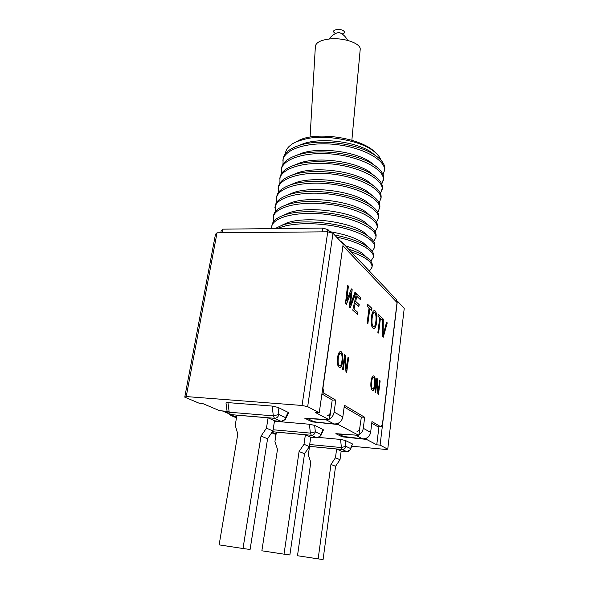 <?xml version="1.0" encoding="UTF-8"?>
<svg xmlns="http://www.w3.org/2000/svg" width="589" height="589" viewBox="0 0 589 589"><rect width="100%" height="100%" fill="white"/><g stroke="black" fill="none" stroke-linecap="round" stroke-linejoin="round"><path stroke-width="0.88" d="M338.439 423.152L338.248 424.529L312.096 421.864L304.631 418.146L329.067 419.699L329.619 415.687L330.017 415.9L329.597 415.878M330.017 415.9L332.211 399.99L335.759 400.159L323.884 393.135L322.949 388.144L343.1 244.597M359.202 431.744L361.351 417.071L364.672 417.262L344.388 405.261L342.827 416.938C341.73 421.636 338.822 423.977 334.125 423.97L325.916 419.685L327.462 419.596M338.248 424.529L358.745 435.323L335.855 433.673L342.18 436.817L366.498 439.401L376.761 444.805L380.089 445.115L387.746 449.186L385.523 449.422L351.898 446.234M319.245 412.801L343.181 244.03L332.991 233.31L307.672 406.653L319.245 412.801L315.38 412.491L329.067 419.699M307.672 406.653L302.047 405.468L186.227 396.566L184.762 397.155L199.141 403.215L202.572 403.487L219.417 410.614L227.111 411.394M236.476 417.837L230.755 415.414L232.405 415.525M276.013 434.579L271.691 432.746M387.746 449.186L404.238 308.319L397.347 301.06L380.089 445.115M396.979 301.053L397.347 301.06M376.761 444.805L378.948 426.731M312.244 420.848L312.096 421.864M366.66 438.091L366.498 439.401M342.305 435.882L342.18 436.817M359.481 431.766L358.745 435.323M184.762 397.155L215.478 234.267L217.032 232.802L186.227 396.566M230.851 414.862L230.755 415.414M302.047 405.468L327.756 231.808L217.032 232.802M275.637 435.411L275.785 434.476M327.756 231.808L332.991 233.31M383.064 174.786L384.772 169.463C385.324 164.581 381.805 159.663 374.206 154.723C357.714 143.76 321.344 138.643 300.707 144.953C290.075 148.17 284.215 152.794 283.132 158.809L282.978 164.383M384.565 171.009C386.347 160.863 364.598 147.905 336.908 144.644C309.1 141.198 284.384 148.833 282.867 160.355M381.775 184.129L383.557 178.769C384.087 174.153 380.766 169.477 373.595 164.751C357.059 153.545 319.142 148.207 298.284 154.797C288.161 157.94 282.587 162.373 281.564 168.101L281.446 173.718M383.351 180.33C385.103 170.42 363.244 157.661 335.45 154.392C307.539 150.939 282.779 158.353 281.299 169.654M380.479 193.531L382.335 188.149C382.835 183.783 379.706 179.343 372.947 174.83C356.404 163.411 316.919 157.852 295.884 164.699C286.254 167.755 280.953 172.01 279.989 177.458L279.908 183.12M382.128 189.717C383.851 180.043 361.882 167.49 333.985 164.213C305.971 160.753 281.159 167.946 279.723 179.019M379.161 202.999L381.105 197.587C381.576 193.464 378.624 189.253 372.263 184.953C355.749 173.357 314.666 167.57 293.506 174.661C284.354 177.628 279.311 181.699 278.398 186.875L278.369 192.588M380.899 199.17C382.592 189.732 360.505 177.399 332.505 174.101C304.388 170.633 279.525 177.598 278.133 188.451M377.821 212.533L379.861 207.092C380.303 203.212 377.534 199.222 371.541 195.128C355.093 183.385 312.398 177.37 291.143 184.681C282.448 187.552 277.662 191.447 276.793 196.358L276.823 202.123M379.655 208.683C381.326 199.494 359.121 187.376 331.018 184.07C302.79 180.595 277.883 187.331 276.528 197.948M376.474 222.134L378.41 218.269L378.617 216.671C379.029 213.012 376.423 209.235 370.79 205.355C354.445 193.494 310.101 187.243 288.794 194.76C280.541 197.536 276.005 201.254 275.188 205.914L275.269 211.723M378.41 218.269C380.045 209.331 357.722 197.425 329.516 194.105C301.185 190.622 276.226 197.131 274.916 207.512M375.097 231.801L377.151 227.921L377.358 226.309C377.748 222.87 375.296 219.307 370.01 215.626C353.79 203.684 307.782 197.197 286.453 204.906C278.641 207.571 274.341 211.112 273.561 215.53L273.708 221.39M377.151 227.921C378.756 219.233 356.323 207.549 328.007 204.221C299.565 200.731 274.562 206.997 273.289 217.142M373.706 241.534L375.885 237.639L376.091 236.02C376.452 232.788 374.155 229.438 369.2 225.955C353.135 213.954 305.441 207.232 284.134 215.11C276.734 217.672 272.663 221.037 271.927 225.219L271.573 228.628M375.885 237.639C377.461 229.202 354.902 217.746 326.483 214.403C297.938 210.914 272.884 216.936 271.654 226.839M372.285 251.334L374.604 247.432L374.818 245.797C375.156 242.771 372.999 239.62 368.361 236.336C352.487 224.306 303.063 217.348 281.822 225.373L275.041 228.591M374.604 247.432C375.811 240.636 360.52 231.536 338.329 226.861C315.535 222.112 290.009 222.723 277.772 228.561M370.834 261.199L373.323 257.29L373.536 255.641C373.846 252.821 371.836 249.861 367.492 246.769C360.107 241.792 349.13 237.86 334.559 234.959M373.323 257.29C374.744 250.745 359.084 241.689 336.643 237.146M369.421 271.087L372.027 267.215L372.248 265.558C372.535 262.93 370.65 260.161 366.594 257.26C362.419 254.338 356.441 251.65 348.666 249.199M372.027 267.215C372.439 262.098 365.474 256.966 351.14 251.812M285.4 153.773C285.606 151.137 286.836 148.693 289.096 146.44C292.608 143.561 292.475 143.62 296.834 141.588C309.659 137.325 314.062 137.2 327.911 137.414C350.345 139.63 366.005 144.555 374.906 152.176C378.234 155.01 380.273 157.697 381.024 160.223M375.988 155.901L370.709 151.829C355.947 142.023 323.545 137.487 304.911 143.186L298.122 145.755M375.156 165.796L370.017 161.747C355.219 151.726 321.439 146.992 302.599 152.949L295.943 155.54M374.295 175.736L369.296 171.716C354.482 161.504 319.312 156.578 300.309 162.763L293.771 165.384M373.404 185.734L368.537 181.736C353.753 171.362 317.169 166.231 298.027 172.651L291.614 175.286M372.491 195.776L367.75 191.8C353.017 181.294 314.997 175.964 295.759 182.59L289.471 185.248M371.549 205.87L366.932 201.924C352.281 191.307 312.811 185.778 293.506 192.588L287.329 195.261M370.577 216.023L366.093 212.099C351.545 201.401 310.594 195.666 291.26 202.653L285.201 205.34M369.583 226.228L365.217 222.325C350.808 211.576 308.356 205.627 289.03 212.776L283.081 215.478M368.567 236.483L364.319 232.603C350.072 221.832 306.096 215.677 286.806 222.959L280.968 225.675M367.514 246.791L363.391 242.94C355.962 237.963 344.808 234.216 329.928 231.698M366.373 257.047L362.434 253.336C358.51 250.583 352.863 248.087 345.485 245.841M376.614 153.707L373.713 150.939C359.076 137.774 317.714 131.59 299.867 139.902L295.523 142.17M344.815 358.326L343.24 369.951L342.57 369.494L344.587 354.659L345.294 355.182L346.457 368.714L348.011 357.184L348.659 357.663L346.693 372.336L345.986 371.85L344.815 358.326L343.07 369.84M337.519 357.943C338.057 354.099 338.969 351.986 340.243 351.604C344.109 350.426 343.335 367.293 339.978 367.565C337.784 367.146 336.967 363.936 337.519 357.943M369.811 308.599L367.882 323.56L367.131 322.89L369.067 307.9L367.19 306.133L367.448 304.123L371.917 308.349L371.659 310.329L369.642 308.592L367.727 323.42M357.891 312.494L357.486 314.335L352.759 310.145L356.433 293.697L360.821 297.85L360.424 299.676L356.831 296.304L355.69 301.421L359.231 304.682L358.834 306.523L355.285 303.276L354.004 309.019L357.891 312.494L357.339 314.202M350.985 292.608L346.361 304.461L345.463 303.666L347.554 285.297L348.423 286.121L346.612 300.979L351.324 288.868L352.185 289.685L350.455 304.616L354.953 292.299L355.793 293.094L350.219 307.885L349.306 307.075L350.985 292.608L346.222 304.344M340.781 434.027L339.286 434.307L343.446 436.456L362.625 438.849C366.991 438.879 369.656 436.721 370.636 432.378L371.968 421.577L380.98 426.907L382.467 424.065L397.038 302.532L343.085 246.062M329.155 419.059C331.909 417.66 333.565 415.341 334.125 412.101L335.759 400.159M358.834 434.623C361.322 433.335 362.809 431.222 363.28 428.291L364.672 417.262M371.35 317.478C371.895 313.304 372.8 311.029 374.067 310.653C377.969 309.623 377.512 328.051 373.941 328.691C371.644 328.066 370.776 324.325 371.35 317.478M380.406 318.546L378.594 333.057L377.88 332.432L379.706 317.891L377.954 316.241L378.197 314.29L382.371 318.237L382.136 320.166L380.236 318.539L378.44 332.925M387.253 322.86L383.262 337.202L382.555 336.577L382.563 318.413L383.306 319.12L383.13 335.104L386.568 322.212L387.253 322.86L383.13 337.085M370.974 381.827C371.445 378.204 372.226 376.224 373.316 375.9C376.474 374.943 375.657 390.279 372.903 390.404C371.158 390.014 370.518 387.157 370.974 381.827M376.975 381.724L375.664 392.355L375.112 391.979L376.791 378.418L377.372 378.845L378.315 391.044L379.611 380.501L380.148 380.899L378.506 394.321L377.924 393.923L376.975 381.724L375.51 392.252M227.148 411.571L222.046 410.879M340.759 434.189L356.919 435.19M344.16 406.992L361.351 417.071M334.125 423.97L316.867 422.18L313.407 421.429L308.695 419.081L309.976 418.713L325.916 419.685M371.769 423.174L377.659 426.627L380.98 426.907M321.918 393.953L332.211 399.99M330.569 411.91C330.215 413.765 329.222 414.98 327.58 415.562M323.884 393.135L322.05 393.01M302.319 144.01L301.06 144.798M342.916 243.75L342.261 242.447L340.162 240.857M395.514 298.608L396.25 299.381L397.038 302.532M330.885 232.707L327.904 229.577L327.572 231.816M322.676 228.076L222.782 229.158L222.112 232.758L322.109 231.86L322.676 228.076L327.904 229.577M222.782 229.158L221.199 230.645L220.801 232.765M359.953 428.078C359.621 429.86 358.657 430.993 357.052 431.472M347.539 285.451L348.423 286.121M348.246 286.121L346.781 299.742M346.597 299.742L346.612 300.979M351.28 288.985L352.185 289.685M352.008 289.678L350.455 304.616M354.909 292.416L355.793 293.094M355.616 293.086L350.087 307.767M356.397 293.83L360.821 297.85M360.645 297.85L360.277 299.536M355.69 301.421L356.831 296.304M355.513 301.413L359.231 304.682M359.054 304.675L358.686 306.383M354.004 309.019L355.285 303.276M353.827 309.011L357.714 312.487M367.433 304.263L371.917 308.349M371.747 308.341L371.504 310.189M374.214 312.685L373.927 312.7C373.109 312.722 372.447 314.563 371.939 318.215C371.482 323.538 372.057 326.372 373.654 326.718M372.108 318.222C371.659 323.7 372.263 326.527 373.912 326.704C376.474 326.38 376.923 311.132 374.096 312.707C373.279 312.73 372.616 314.57 372.108 318.222M374.162 310.639C377.895 310.617 377.166 328.11 373.772 328.691L373.625 328.706M378.182 314.43L382.371 318.237M382.209 318.237L381.981 320.026M382.563 318.568L383.306 319.12M383.137 319.12L383.13 335.104M386.539 322.33L387.091 322.853M340.39 353.393L340.052 353.407C339.117 353.717 338.454 355.417 338.064 358.502C337.622 363.096 338.16 365.533 339.662 365.821M338.255 358.51C337.814 363.244 338.38 365.681 339.941 365.821C342.312 365.717 343.188 352.377 340.236 353.422C339.301 353.724 338.638 355.425 338.255 358.51M340.368 351.589C344.02 351.449 342.953 367.367 339.794 367.558L339.603 367.58M344.572 354.769L345.294 355.182M345.11 355.167L346.457 368.714M347.996 357.295L348.659 357.663M348.482 357.656L346.523 372.219M373.374 377.527L373.109 377.534C372.307 377.799 371.74 379.382 371.409 382.283C371.041 386.391 371.46 388.571 372.668 388.814M371.578 382.298C371.21 386.502 371.652 388.681 372.896 388.821C374.832 388.85 375.694 376.71 373.279 377.542C372.476 377.807 371.909 379.39 371.578 382.298M373.382 375.9C376.356 375.804 375.34 390.33 372.734 390.397L372.609 390.411M376.776 378.521L377.372 378.845M377.203 378.837L378.315 391.044M379.596 380.604L380.148 380.899M379.979 380.884L378.344 394.21M310.072 137.09L315.373 46.384C315.918 42.585 320.571 40.133 329.317 39.007C343.726 37.276 361.366 43.498 360.188 49.601L351.861 140.27M342.113 33.941C347.539 32.881 342.82 28.758 336.945 29.516C332.866 30.4 332.417 31.718 335.59 33.463M236.925 415.193L268.098 417.822L266.456 428.166L261.023 436.103L242.999 548.506L219.13 544.877L237.809 433.924L235.202 425.361L236.933 415.127M268.098 417.822L274.526 420.752L272.928 430.942L267.583 438.761L250.089 549.485L242.999 548.506M266.456 428.166L272.928 430.942M261.023 436.103L267.583 438.761M276.388 432.149L305.389 434.792L304.005 444.275L299.079 451.52L284.016 554.161L261.862 550.796L277.493 449.363L274.938 441.485L276.396 432.09M305.389 434.792L310.734 437.229L309.394 446.587L304.535 453.729L289.876 554.971L284.016 554.161M304.005 444.275L309.394 446.587M299.079 451.52L304.535 453.729M335.458 457.763L336.636 449.009L341.156 451.071L340.008 459.714L335.458 457.763L330.952 464.426L318.156 558.873L297.489 555.736L310.786 462.321L308.305 455.017L309.549 446.344M330.952 464.426L335.561 466.297L323.081 559.55L318.156 558.873M335.561 466.297L340.008 459.714M320.85 435.632L323.435 429.904L323.074 429.528L320.858 434.424L315.343 431.803L310.374 433.114L311.316 435.278C313.458 435.242 314.798 434.078 315.343 431.803L314.666 425.398L323.074 429.528M314.666 425.398L309.416 424.242L274.452 421.238M309.542 446.388L336.636 449.009M350.492 449.65L350.551 448.531C350.087 450.607 348.865 451.653 346.884 451.675L350.492 449.65L352.436 443.951L345.323 440.454L340.582 439.438L319.164 437.465M285.488 419.088L288.617 412.874L288.146 412.366L285.496 417.623L278.862 414.472L278.037 407.404L272.162 406.079L273.325 415.871L274.459 418.293C276.778 418.234 278.244 416.96 278.862 414.472L273.325 415.871L229.202 412.204L227.936 402.611L225.97 402.883L227.059 411.107L228.966 414.067L230.432 414.582L229.202 412.204L227.059 411.107M278.037 407.404L288.146 412.366M227.936 402.611L272.162 406.079M334.125 412.101L342.827 416.938M363.28 428.291L370.636 432.378M223.467 411.188L227.855 413.058M362.625 438.849L355.69 435.227M276.086 434.071L271.978 432.326M320.784 435.772L320.858 434.424C320.335 436.67 319.01 437.811 316.889 437.848L320.784 435.772M273.112 429.756L310.374 433.114L309.416 424.242M316.948 437.87L310.727 437.296L316.889 437.848L311.316 435.278L272.39 431.73M276.101 433.983L272.03 432.252M341.149 451.115L346.884 451.675L342.172 449.503C344.175 449.481 345.412 448.42 345.89 446.315L341.384 447.552L342.172 449.503L309.431 446.337M308.577 447.78L309.306 448.008L308.518 447.876M345.323 440.454L345.89 446.315L350.551 448.531L352.436 443.951M340.582 439.438L341.384 447.552L309.689 444.511M236.557 417.343L230.056 414.523M285.393 419.272L285.496 417.623C284.892 420.075 283.449 421.326 281.159 421.385L285.393 419.272M274.518 420.811L281.159 421.385L274.459 418.293L230.432 414.582L236.587 417.196M370.709 151.829L374.206 154.723M304.911 143.186L300.707 144.953M370.017 161.747L373.595 164.751M302.599 152.949L298.284 154.797M369.296 171.716L372.947 174.83M300.309 162.763L295.884 164.699M368.537 181.736L372.263 184.953M298.027 172.651L293.506 174.661M367.75 191.8L371.541 195.128M295.759 182.59L291.143 184.681M366.932 201.924L370.79 205.355M293.506 192.588L288.794 194.76M366.093 212.099L370.01 215.626M291.26 202.653L286.453 204.906M365.217 222.325L369.2 225.955M289.03 212.776L284.134 215.11M364.319 232.603L368.361 236.336M286.806 222.959L281.822 225.373M363.391 242.94L367.492 246.769M362.434 253.336L366.594 257.26M299.867 139.902L296.834 141.588M373.713 150.939L374.906 152.176M222.62 411.048L228.142 413.397M396.25 299.381L342.261 242.447M308.474 418.867L308.54 418.396M339.286 434.307L339.338 433.924M329.185 39.021C333.19 33.19 339.014 32.285 338.918 32.704C338.866 32.262 344.513 34.007 347.613 40.383M346.936 451.689L341.149 451.13M274.511 420.841L281.248 421.415"/></g></svg>
